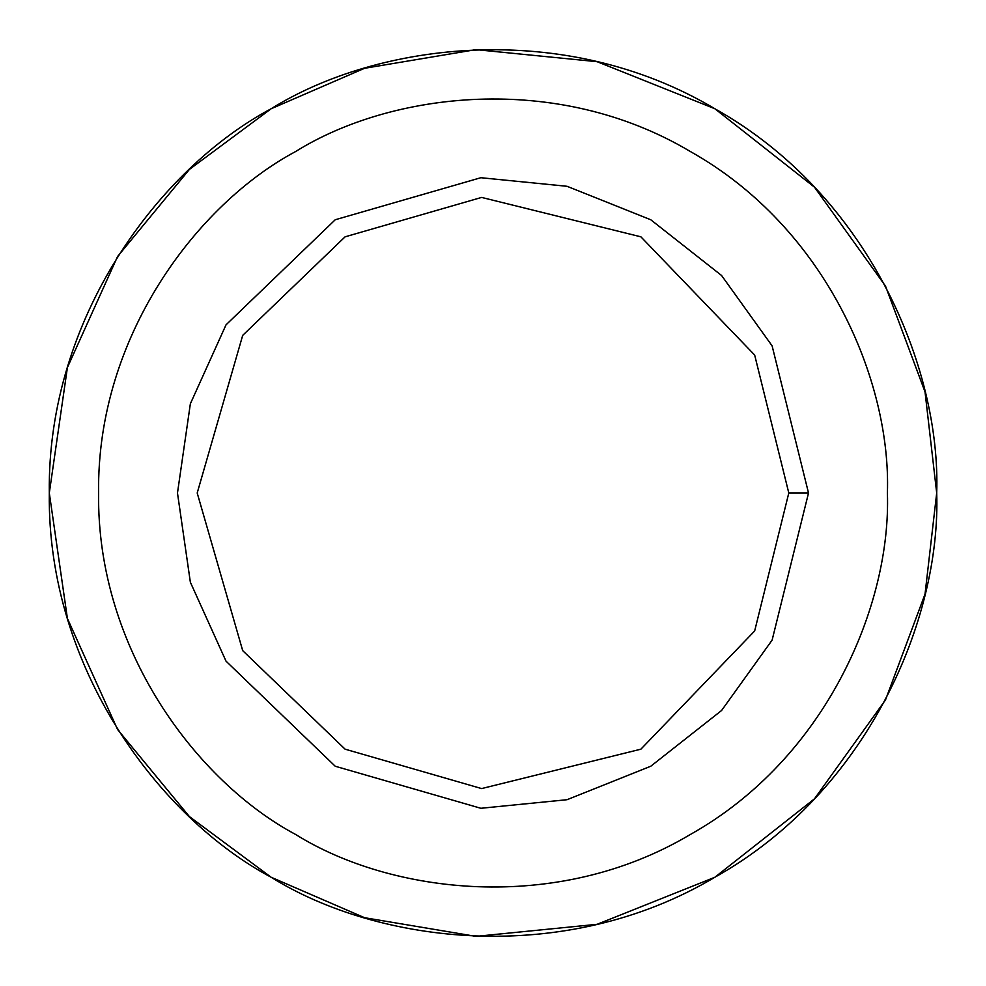 <?xml version="1.0" encoding="UTF-8"?>
<svg xmlns="http://www.w3.org/2000/svg" width="986" height="986" viewBox="0 0 986 986"><rect width="100%" height="100%" fill="white"/><g stroke="black" fill="none" stroke-linecap="round" stroke-linejoin="round"><path stroke-width="1.48" d="M271.15 877.257L189.411 816.581L117.556 729.467L67.405 618.468L49.3 493L67.405 367.531L117.556 256.533L189.411 169.419L271.15 108.743L364.561 68.293L475.93 49.633L597.134 61.699L714.85 108.743L814.461 187.167L885.502 286.088L925.028 391.886L936.7 493C940.989 618.789 868.161 791.401 714.85 877.257C563.844 967.106 377.946 943.861 271.15 877.257C160.065 818.072 46.995 668.693 49.3 493C46.995 317.307 160.065 167.928 271.15 108.743C377.946 42.139 563.844 18.894 714.85 108.743C868.161 194.599 940.989 367.211 936.7 493L925.028 594.114L885.502 699.912L814.461 798.833L714.85 877.257L597.134 924.301L475.93 936.367L364.561 917.707L271.15 877.257L189.411 816.581L117.556 729.467L67.405 618.468L49.3 493L67.405 367.531L117.556 256.533L189.411 169.419L271.15 108.743C160.065 167.928 46.995 317.307 49.3 493C46.995 668.693 160.065 818.072 271.15 877.257C377.946 943.861 563.844 967.106 714.85 877.257C868.161 791.401 940.989 618.789 936.7 493C940.989 367.211 868.161 194.599 714.85 108.743C563.844 18.894 377.946 42.139 271.15 108.743M808.52 493L788.8 493L754.672 630.941L640.9 749.175L481.624 788.578L345.1 749.175L242.704 650.649L197.2 493L242.704 335.351L345.1 236.825L481.624 197.422L640.9 236.825L754.672 355.059L788.8 493L808.52 493L772.112 345.864L721.592 275.513L650.76 219.755L567.049 186.292L480.86 177.714L335.24 219.755L226.016 324.85L190.36 403.779L177.48 493L190.36 582.221L226.016 661.15L335.24 766.245L480.86 808.286L567.049 799.708L650.76 766.245L721.592 710.487L772.112 640.136L808.52 493L772.112 640.136L721.592 710.487L650.76 766.245L567.049 799.708L480.86 808.286L335.24 766.245L226.016 661.15L190.36 582.221L177.48 493L190.36 403.779L226.016 324.85L335.24 219.755L480.86 177.714L567.049 186.292L650.76 219.755L721.592 275.513L772.112 345.864L808.52 493M788.8 493L754.672 355.059L640.9 236.825L481.624 197.422L345.1 236.825L242.704 335.351L197.2 493L242.704 650.649L345.1 749.175L481.624 788.578L640.9 749.175L754.672 630.941L788.8 493M887.4 493C891.208 381.188 826.478 227.754 690.2 151.437C555.981 71.571 390.727 92.228 295.8 151.437C197.064 204.053 96.554 336.83 98.6 493C96.554 649.17 197.064 781.947 295.8 834.563C390.727 893.772 555.981 914.429 690.2 834.563C826.478 758.246 891.208 604.812 887.4 493C891.208 604.812 826.478 758.246 690.2 834.563C555.981 914.429 390.727 893.772 295.8 834.563C197.064 781.947 96.554 649.17 98.6 493C96.554 336.83 197.064 204.053 295.8 151.437C390.727 92.228 555.981 71.571 690.2 151.437C826.478 227.754 891.208 381.188 887.4 493M335.24 766.245L226.016 661.15L190.36 582.221L177.48 493L190.36 403.779L226.016 324.85L335.24 219.755M295.8 834.563C197.064 781.947 96.554 649.17 98.6 493C96.554 336.83 197.064 204.053 295.8 151.437"/></g></svg>
